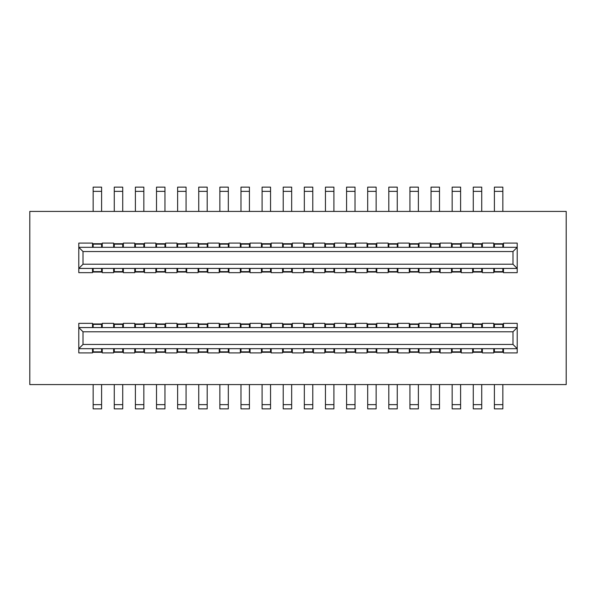 <?xml version="1.0" encoding="UTF-8"?>
<svg xmlns="http://www.w3.org/2000/svg" width="596" height="596" viewBox="0 0 596 596"><rect width="100%" height="100%" fill="white"/><g stroke="black" fill="none" stroke-linecap="round" stroke-linejoin="round"><path stroke-width="0.89" d="M29.8 384.584L29.8 211.416L566.2 211.416L566.2 384.584L29.8 384.584M92.522 327.569L92.522 323.345L78.791 323.345L78.791 352.906L92.522 352.906L92.522 348.682M102.236 348.682L102.236 352.906L113.642 352.906L113.642 348.682M113.642 327.569L113.642 323.345L102.236 323.345L102.236 327.569M123.35 348.682L123.35 352.906L134.756 352.906L134.756 348.682M134.756 327.569L134.756 323.345L123.35 323.345L123.35 327.569M144.47 348.682L144.47 352.906L155.876 352.906L155.876 348.682M155.876 327.569L155.876 323.345L144.47 323.345L144.47 327.569M165.591 348.682L165.591 352.906L176.99 352.906L176.99 348.682M176.99 327.569L176.99 323.345L165.591 323.345L165.591 327.569M165.591 268.431L165.591 272.655L176.99 272.655L176.99 268.431M144.47 268.431L144.47 272.655L155.876 272.655L155.876 268.431M123.35 268.431L123.35 272.655L134.756 272.655L134.756 268.431M102.236 268.431L102.236 272.655L113.642 272.655L113.642 268.431M83.015 251.542L512.985 251.542L517.209 247.318L517.209 268.431L78.791 268.431L83.015 264.214L83.015 251.542L78.791 247.318L78.791 272.655L92.522 272.655L92.522 268.431M503.478 247.318L503.478 243.094L517.209 243.094L517.209 247.318L78.791 247.318L78.791 243.094L92.522 243.094L92.522 247.318M113.642 247.318L113.642 243.094L102.236 243.094L102.236 247.318M134.756 247.318L134.756 243.094L123.35 243.094L123.35 247.318M155.876 247.318L155.876 243.094L144.47 243.094L144.47 247.318M176.99 247.318L176.99 243.094L165.591 243.094L165.591 247.318M503.478 348.682L503.478 352.906L517.209 352.906L517.209 348.682L78.791 348.682L83.015 344.458L83.015 331.786L78.791 327.569L517.209 327.569L517.209 323.345L503.478 323.345L503.478 327.569M186.704 348.682L186.704 352.906L198.11 352.906L198.11 348.682M198.11 327.569L198.11 323.345L186.704 323.345L186.704 327.569M83.015 331.786L512.985 331.786L517.209 327.569L517.209 348.682L512.985 344.458L512.985 331.786M83.015 344.458L512.985 344.458M83.015 264.214L512.985 264.214L512.985 251.542M503.478 268.431L503.478 272.655L517.209 272.655L517.209 268.431L512.985 264.214M186.704 268.431L186.704 272.655L198.11 272.655L198.11 268.431M198.11 247.318L198.11 243.094L186.704 243.094L186.704 247.318M493.764 327.569L493.764 323.345L482.358 323.345L482.358 327.569M482.358 348.682L482.358 352.906L493.764 352.906L493.764 348.682M219.231 247.318L219.231 243.094L207.825 243.094L207.825 247.318M240.344 247.318L240.344 243.094L228.946 243.094L228.946 247.318M261.465 247.318L261.465 243.094L250.059 243.094L250.059 247.318M282.586 247.318L282.586 243.094L271.18 243.094L271.18 247.318M303.699 247.318L303.699 243.094L292.301 243.094L292.301 247.318M324.82 247.318L324.82 243.094L313.414 243.094L313.414 247.318M345.941 247.318L345.941 243.094L334.535 243.094L334.535 247.318M367.054 247.318L367.054 243.094L355.656 243.094L355.656 247.318M388.175 247.318L388.175 243.094L376.769 243.094L376.769 247.318M409.296 247.318L409.296 243.094L397.89 243.094L397.89 247.318M430.409 247.318L430.409 243.094L419.01 243.094L419.01 247.318M451.53 247.318L451.53 243.094L440.124 243.094L440.124 247.318M472.65 247.318L472.65 243.094L461.244 243.094L461.244 247.318M493.764 247.318L493.764 243.094L482.358 243.094L482.358 247.318M482.358 268.431L482.358 272.655L493.764 272.655L493.764 268.431M461.244 268.431L461.244 272.655L472.65 272.655L472.65 268.431M440.124 268.431L440.124 272.655L451.53 272.655L451.53 268.431M419.01 268.431L419.01 272.655L430.409 272.655L430.409 268.431M397.89 268.431L397.89 272.655L409.296 272.655L409.296 268.431M376.769 268.431L376.769 272.655L388.175 272.655L388.175 268.431M355.656 268.431L355.656 272.655L367.054 272.655L367.054 268.431M334.535 268.431L334.535 272.655L345.941 272.655L345.941 268.431M313.414 268.431L313.414 272.655L324.82 272.655L324.82 268.431M292.301 268.431L292.301 272.655L303.699 272.655L303.699 268.431M271.18 268.431L271.18 272.655L282.586 272.655L282.586 268.431M250.059 268.431L250.059 272.655L261.465 272.655L261.465 268.431M228.946 268.431L228.946 272.655L240.344 272.655L240.344 268.431M207.825 268.431L207.825 272.655L219.231 272.655L219.231 268.431M219.231 327.569L219.231 323.345L207.825 323.345L207.825 327.569M240.344 327.569L240.344 323.345L228.946 323.345L228.946 327.569M261.465 327.569L261.465 323.345L250.059 323.345L250.059 327.569M282.586 327.569L282.586 323.345L271.18 323.345L271.18 327.569M303.699 327.569L303.699 323.345L292.301 323.345L292.301 327.569M324.82 327.569L324.82 323.345L313.414 323.345L313.414 327.569M345.941 327.569L345.941 323.345L334.535 323.345L334.535 327.569M367.054 327.569L367.054 323.345L355.656 323.345L355.656 327.569M388.175 327.569L388.175 323.345L376.769 323.345L376.769 327.569M409.296 327.569L409.296 323.345L397.89 323.345L397.89 327.569M430.409 327.569L430.409 323.345L419.01 323.345L419.01 327.569M451.53 327.569L451.53 323.345L440.124 323.345L440.124 327.569M472.65 327.569L472.65 323.345L461.244 323.345L461.244 327.569M461.244 348.682L461.244 352.906L472.65 352.906L472.65 348.682M440.124 348.682L440.124 352.906L451.53 352.906L451.53 348.682M419.01 348.682L419.01 352.906L430.409 352.906L430.409 348.682M397.89 348.682L397.89 352.906L409.296 352.906L409.296 348.682M376.769 348.682L376.769 352.906L388.175 352.906L388.175 348.682M355.656 348.682L355.656 352.906L367.054 352.906L367.054 348.682M334.535 348.682L334.535 352.906L345.941 352.906L345.941 348.682M313.414 348.682L313.414 352.906L324.82 352.906L324.82 348.682M292.301 348.682L292.301 352.906L303.699 352.906L303.699 348.682M271.18 348.682L271.18 352.906L282.586 352.906L282.586 348.682M250.059 348.682L250.059 352.906L261.465 352.906L261.465 348.682M228.946 348.682L228.946 352.906L240.344 352.906L240.344 348.682M207.825 348.682L207.825 352.906L219.231 352.906L219.231 348.682M101.603 384.584L101.603 408.871L93.155 408.871L93.155 384.584M122.716 384.584L122.716 408.871L114.276 408.871L114.276 384.584M143.837 384.584L143.837 408.871L135.389 408.871L135.389 384.584M164.958 384.584L164.958 408.871L156.51 408.871L156.51 384.584M186.071 384.584L186.071 408.871L177.63 408.871L177.63 384.584M207.192 384.584L207.192 408.871L198.744 408.871L198.744 384.584M228.313 384.584L228.313 408.871L219.864 408.871L219.864 384.584M249.426 384.584L249.426 408.871L240.978 408.871L240.978 384.584M270.547 384.584L270.547 408.871L262.098 408.871L262.098 384.584M291.668 384.584L291.668 408.871L283.219 408.871L283.219 384.584M312.781 384.584L312.781 408.871L304.332 408.871L304.332 384.584M333.902 384.584L333.902 408.871L325.453 408.871L325.453 384.584M355.022 384.584L355.022 408.871L346.574 408.871L346.574 384.584M376.136 384.584L376.136 408.871L367.687 408.871L367.687 384.584M397.256 384.584L397.256 408.871L388.808 408.871L388.808 384.584M418.37 384.584L418.37 408.871L409.929 408.871L409.929 384.584M439.49 384.584L439.49 408.871L431.042 408.871L431.042 384.584M460.611 384.584L460.611 408.871L452.163 408.871L452.163 384.584M481.724 384.584L481.724 408.871L473.284 408.871L473.284 384.584M502.845 384.584L502.845 408.871L494.397 408.871L494.397 384.584M439.49 348.682L439.49 352.273L431.042 352.273L431.042 348.682M418.37 348.682L418.37 352.273L409.929 352.273L409.929 348.682M397.256 348.682L397.256 352.273L388.808 352.273L388.808 348.682M376.136 348.682L376.136 352.273L367.687 352.273L367.687 348.682M355.022 348.682L355.022 352.273L346.574 352.273L346.574 348.682M333.902 348.682L333.902 352.273L325.453 352.273L325.453 348.682M312.781 348.682L312.781 352.273L304.332 352.273L304.332 348.682M291.668 348.682L291.668 352.273L283.219 352.273L283.219 348.682M270.547 348.682L270.547 352.273L262.098 352.273L262.098 348.682M249.426 348.682L249.426 352.273L240.978 352.273L240.978 348.682M228.313 348.682L228.313 352.273L219.864 352.273L219.864 348.682M207.192 348.682L207.192 352.273L198.744 352.273L198.744 348.682M186.071 348.682L186.071 352.273L177.63 352.273L177.63 348.682M164.958 348.682L164.958 352.273L156.51 352.273L156.51 348.682M143.837 348.682L143.837 352.273L135.389 352.273L135.389 348.682M122.716 348.682L122.716 352.273L114.276 352.273L114.276 348.682M101.603 348.682L101.603 352.273L93.155 352.273L93.155 348.682M93.155 327.569L93.155 323.978L101.603 323.978L101.603 327.569M114.276 327.569L114.276 323.978L122.716 323.978L122.716 327.569M135.389 327.569L135.389 323.978L143.837 323.978L143.837 327.569M156.51 327.569L156.51 323.978L164.958 323.978L164.958 327.569M177.63 327.569L177.63 323.978L186.071 323.978L186.071 327.569M198.744 327.569L198.744 323.978L207.192 323.978L207.192 327.569M219.864 327.569L219.864 323.978L228.313 323.978L228.313 327.569M240.978 327.569L240.978 323.978L249.426 323.978L249.426 327.569M262.098 327.569L262.098 323.978L270.547 323.978L270.547 327.569M283.219 327.569L283.219 323.978L291.668 323.978L291.668 327.569M304.332 327.569L304.332 323.978L312.781 323.978L312.781 327.569M325.453 327.569L325.453 323.978L333.902 323.978L333.902 327.569M346.574 327.569L346.574 323.978L355.022 323.978L355.022 327.569M367.687 327.569L367.687 323.978L376.136 323.978L376.136 327.569M388.808 327.569L388.808 323.978L397.256 323.978L397.256 327.569M409.929 327.569L409.929 323.978L418.37 323.978L418.37 327.569M431.042 327.569L431.042 323.978L439.49 323.978L439.49 327.569M452.163 327.569L452.163 323.978L460.611 323.978L460.611 327.569M473.284 327.569L473.284 323.978L481.724 323.978L481.724 327.569M494.397 327.569L494.397 323.978L502.845 323.978L502.845 327.569M502.845 348.682L502.845 352.273L494.397 352.273L494.397 348.682M481.724 348.682L481.724 352.273L473.284 352.273L473.284 348.682M460.611 348.682L460.611 352.273L452.163 352.273L452.163 348.682M135.389 247.318L135.389 243.727L143.837 243.727L143.837 247.318M156.51 247.318L156.51 243.727L164.958 243.727L164.958 247.318M177.63 247.318L177.63 243.727L186.071 243.727L186.071 247.318M198.744 247.318L198.744 243.727L207.192 243.727L207.192 247.318M219.864 247.318L219.864 243.727L228.313 243.727L228.313 247.318M240.978 247.318L240.978 243.727L249.426 243.727L249.426 247.318M262.098 247.318L262.098 243.727L270.547 243.727L270.547 247.318M283.219 247.318L283.219 243.727L291.668 243.727L291.668 247.318M304.332 247.318L304.332 243.727L312.781 243.727L312.781 247.318M325.453 247.318L325.453 243.727L333.902 243.727L333.902 247.318M346.574 247.318L346.574 243.727L355.022 243.727L355.022 247.318M367.687 247.318L367.687 243.727L376.136 243.727L376.136 247.318M388.808 247.318L388.808 243.727L397.256 243.727L397.256 247.318M409.929 247.318L409.929 243.727L418.37 243.727L418.37 247.318M431.042 247.318L431.042 243.727L439.49 243.727L439.49 247.318M452.163 247.318L452.163 243.727L460.611 243.727L460.611 247.318M473.284 247.318L473.284 243.727L481.724 243.727L481.724 247.318M494.397 247.318L494.397 243.727L502.845 243.727L502.845 247.318M502.845 268.431L502.845 272.022L494.397 272.022L494.397 268.431M481.724 268.431L481.724 272.022L473.284 272.022L473.284 268.431M460.611 268.431L460.611 272.022L452.163 272.022L452.163 268.431M439.49 268.431L439.49 272.022L431.042 272.022L431.042 268.431M418.37 268.431L418.37 272.022L409.929 272.022L409.929 268.431M397.256 268.431L397.256 272.022L388.808 272.022L388.808 268.431M376.136 268.431L376.136 272.022L367.687 272.022L367.687 268.431M355.022 268.431L355.022 272.022L346.574 272.022L346.574 268.431M333.902 268.431L333.902 272.022L325.453 272.022L325.453 268.431M312.781 268.431L312.781 272.022L304.332 272.022L304.332 268.431M291.668 268.431L291.668 272.022L283.219 272.022L283.219 268.431M270.547 268.431L270.547 272.022L262.098 272.022L262.098 268.431M249.426 268.431L249.426 272.022L240.978 272.022L240.978 268.431M228.313 268.431L228.313 272.022L219.864 272.022L219.864 268.431M207.192 268.431L207.192 272.022L198.744 272.022L198.744 268.431M186.071 268.431L186.071 272.022L177.63 272.022L177.63 268.431M164.958 268.431L164.958 272.022L156.51 272.022L156.51 268.431M143.837 268.431L143.837 272.022L135.389 272.022L135.389 268.431M122.716 268.431L122.716 272.022L114.276 272.022L114.276 268.431M101.603 268.431L101.603 272.022L93.155 272.022L93.155 268.431M93.155 247.318L93.155 243.727L101.603 243.727L101.603 247.318M114.276 247.318L114.276 243.727L122.716 243.727L122.716 247.318M494.397 211.416L494.397 187.129L502.845 187.129L502.845 211.416M473.284 211.416L473.284 187.129L481.724 187.129L481.724 211.416M452.163 211.416L452.163 187.129L460.611 187.129L460.611 211.416M431.042 211.416L431.042 187.129L439.49 187.129L439.49 211.416M409.929 211.416L409.929 187.129L418.37 187.129L418.37 211.416M388.808 211.416L388.808 187.129L397.256 187.129L397.256 211.416M367.687 211.416L367.687 187.129L376.136 187.129L376.136 211.416M346.574 211.416L346.574 187.129L355.022 187.129L355.022 211.416M325.453 211.416L325.453 187.129L333.902 187.129L333.902 211.416M304.332 211.416L304.332 187.129L312.781 187.129L312.781 211.416M283.219 211.416L283.219 187.129L291.668 187.129L291.668 211.416M262.098 211.416L262.098 187.129L270.547 187.129L270.547 211.416M240.978 211.416L240.978 187.129L249.426 187.129L249.426 211.416M219.864 211.416L219.864 187.129L228.313 187.129L228.313 211.416M198.744 211.416L198.744 187.129L207.192 187.129L207.192 211.416M177.63 211.416L177.63 187.129L186.071 187.129L186.071 211.416M156.51 211.416L156.51 187.129L164.958 187.129L164.958 211.416M135.389 211.416L135.389 187.129L143.837 187.129L143.837 211.416M114.276 211.416L114.276 187.129L122.716 187.129L122.716 211.416M93.155 211.416L93.155 187.129L101.603 187.129L101.603 211.416M439.49 352.273L431.042 352.273M376.136 352.273L367.687 352.273M355.022 352.273L346.574 352.273M312.781 352.273L304.332 352.273M291.668 352.273L283.219 352.273M270.547 352.273L262.098 352.273M228.313 352.273L219.864 352.273M207.192 352.273L198.744 352.273M143.837 352.273L135.389 352.273M101.603 323.978L93.155 323.978M122.716 323.978L114.276 323.978M143.837 323.978L135.389 323.978M164.958 323.978L156.51 323.978M186.071 323.978L177.63 323.978M207.192 323.978L198.744 323.978M228.313 323.978L219.864 323.978M249.426 323.978L240.978 323.978M270.547 323.978L262.098 323.978M291.668 323.978L283.219 323.978M312.781 323.978L304.332 323.978M333.902 323.978L325.453 323.978M355.022 323.978L346.574 323.978M376.136 323.978L367.687 323.978M418.37 323.978L409.929 323.978M439.49 323.978L431.042 323.978M460.611 323.978L452.163 323.978M481.724 323.978L473.284 323.978M502.845 323.978L494.397 323.978M135.389 243.727L143.837 243.727M156.51 243.727L164.958 243.727M283.219 243.727L291.668 243.727M304.332 243.727L312.781 243.727M388.808 243.727L397.256 243.727M431.042 243.727L439.49 243.727M473.284 243.727L481.724 243.727M494.397 272.022L502.845 272.022M473.284 272.022L481.724 272.022M452.163 272.022L460.611 272.022M431.042 272.022L439.49 272.022M409.929 272.022L418.37 272.022M388.808 272.022L397.256 272.022M367.687 272.022L376.136 272.022M346.574 272.022L355.022 272.022M325.453 272.022L333.902 272.022M304.332 272.022L312.781 272.022M283.219 272.022L291.668 272.022M262.098 272.022L270.547 272.022M240.978 272.022L249.426 272.022M219.864 272.022L228.313 272.022M198.744 272.022L207.192 272.022M177.63 272.022L186.071 272.022M156.51 272.022L164.958 272.022M135.389 272.022L143.837 272.022M114.276 272.022L122.716 272.022M93.155 272.022L101.603 272.022M114.276 243.727L122.716 243.727M101.603 404.647L93.155 404.647M122.716 404.647L114.276 404.647M143.837 404.647L135.389 404.647M164.958 404.647L156.51 404.647M186.071 404.647L177.63 404.647M207.192 404.647L198.744 404.647M228.313 404.647L219.864 404.647M249.426 404.647L240.978 404.647M270.547 404.647L262.098 404.647M291.668 404.647L283.219 404.647M312.781 404.647L304.332 404.647M333.902 404.647L325.453 404.647M355.022 404.647L346.574 404.647M376.136 404.647L367.687 404.647M397.256 404.647L388.808 404.647M418.37 404.647L409.929 404.647M439.49 404.647L431.042 404.647M460.611 404.647L452.163 404.647M481.724 404.647L473.284 404.647M502.845 404.647L494.397 404.647M494.397 191.353L502.845 191.353M473.284 191.353L481.724 191.353M452.163 191.353L460.611 191.353M431.042 191.353L439.49 191.353M409.929 191.353L418.37 191.353M388.808 191.353L397.256 191.353M367.687 191.353L376.136 191.353M346.574 191.353L355.022 191.353M325.453 191.353L333.902 191.353M304.332 191.353L312.781 191.353M283.219 191.353L291.668 191.353M262.098 191.353L270.547 191.353M240.978 191.353L249.426 191.353M219.864 191.353L228.313 191.353M198.744 191.353L207.192 191.353M177.63 191.353L186.071 191.353M156.51 191.353L164.958 191.353M135.389 191.353L143.837 191.353M114.276 191.353L122.716 191.353M93.155 191.353L101.603 191.353M439.49 351.863L431.042 351.863M101.603 351.863L93.155 351.863M122.716 351.863L114.276 351.863M143.837 351.863L135.389 351.863M164.958 351.863L156.51 351.863M186.071 351.863L177.63 351.863M207.192 351.863L198.744 351.863M228.313 351.863L219.864 351.863M249.426 351.863L240.978 351.863M270.547 351.863L262.098 351.863M291.668 351.863L283.219 351.863M312.781 351.863L304.332 351.863M333.902 351.863L325.453 351.863M355.022 351.863L346.574 351.863M376.136 351.863L367.687 351.863M397.256 351.863L388.808 351.863M418.37 351.863L409.929 351.863M460.611 351.863L452.163 351.863M481.724 351.863L473.284 351.863M502.845 351.863L494.397 351.863M502.845 324.388L494.397 324.388M481.724 324.388L473.284 324.388M460.611 324.388L452.163 324.388M439.49 324.388L431.042 324.388M418.37 324.388L409.929 324.388M397.256 324.388L388.808 324.388M376.136 324.388L367.687 324.388M355.022 324.388L346.574 324.388M333.902 324.388L325.453 324.388M312.781 324.388L304.332 324.388M291.668 324.388L283.219 324.388M270.547 324.388L262.098 324.388M249.426 324.388L240.978 324.388M228.313 324.388L219.864 324.388M207.192 324.388L198.744 324.388M186.071 324.388L177.63 324.388M164.958 324.388L156.51 324.388M143.837 324.388L135.389 324.388M122.716 324.388L114.276 324.388M101.603 324.388L93.155 324.388M135.389 244.136L143.837 244.136M494.397 244.136L502.845 244.136M473.284 244.136L481.724 244.136M452.163 244.136L460.611 244.136M431.042 244.136L439.49 244.136M409.929 244.136L418.37 244.136M388.808 244.136L397.256 244.136M367.687 244.136L376.136 244.136M346.574 244.136L355.022 244.136M325.453 244.136L333.902 244.136M304.332 244.136L312.781 244.136M283.219 244.136L291.668 244.136M262.098 244.136L270.547 244.136M240.978 244.136L249.426 244.136M219.864 244.136L228.313 244.136M198.744 244.136L207.192 244.136M177.63 244.136L186.071 244.136M156.51 244.136L164.958 244.136M114.276 244.136L122.716 244.136M93.155 244.136L101.603 244.136M93.155 271.612L101.603 271.612M114.276 271.612L122.716 271.612M135.389 271.612L143.837 271.612M156.51 271.612L164.958 271.612M177.63 271.612L186.071 271.612M198.744 271.612L207.192 271.612M219.864 271.612L228.313 271.612M240.978 271.612L249.426 271.612M262.098 271.612L270.547 271.612M283.219 271.612L291.668 271.612M304.332 271.612L312.781 271.612M325.453 271.612L333.902 271.612M346.574 271.612L355.022 271.612M367.687 271.612L376.136 271.612M388.808 271.612L397.256 271.612M409.929 271.612L418.37 271.612M431.042 271.612L439.49 271.612M452.163 271.612L460.611 271.612M473.284 271.612L481.724 271.612M494.397 271.612L502.845 271.612"/></g></svg>
